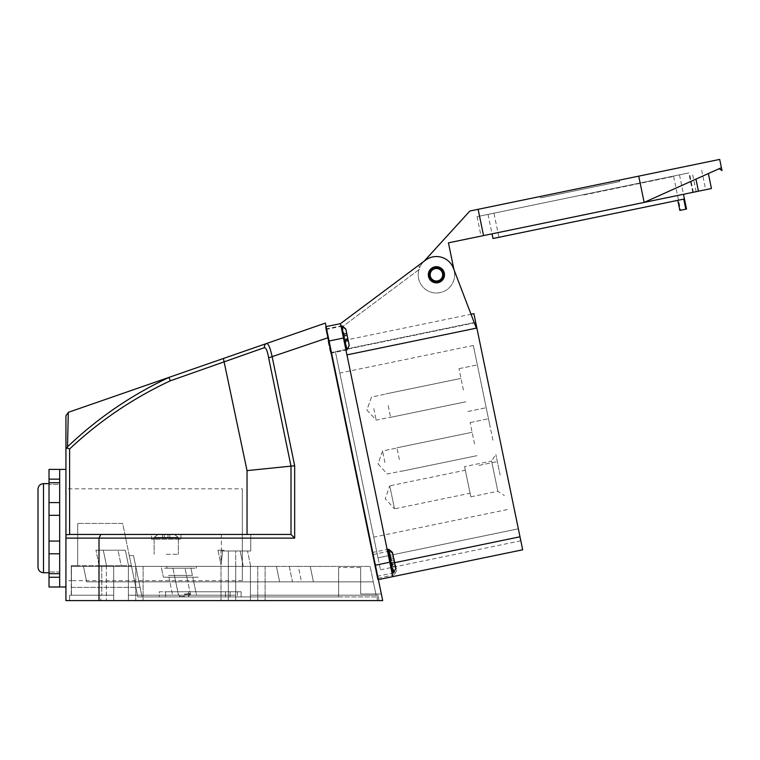 <?xml version="1.0" encoding="UTF-8"?>
<svg xmlns="http://www.w3.org/2000/svg" width="760" height="760" viewBox="0 0 760 760"><rect width="100%" height="100%" fill="white"/><g stroke="black" fill="none" stroke-linecap="round" stroke-linejoin="round"><path stroke-width="0.57" stroke-dasharray="3.8 2.85" d="M185.041 568.195L172.909 568.195L185.041 568.195L186.893 577.201L174.772 577.201L186.893 577.201L174.772 577.201L186.893 577.201L185.041 568.195L172.909 568.195L185.041 568.195M184.452 594.092L190.494 593.56L184.452 594.092M184.651 596.286L180.434 596.657L184.651 596.286M164.34 534.442L174.496 534.442L157.994 534.442L168.017 534.442L164.34 534.442L164.34 537.377L178.286 537.377L154.185 537.377L157.994 534.442L154.318 537.377L164.34 537.377L164.34 534.442L164.34 537.377L154.327 537.377L157.994 534.442L174.496 534.442L168.017 534.442L168.017 537.377L168.017 534.442L168.017 537.377L164.34 537.377L169.85 537.377L168.017 537.377L168.017 534.442L168.017 537.377L168.017 534.442L164.34 534.442L164.34 537.377L164.34 534.442L174.477 534.442L178.144 537.377L169.85 537.377L178.153 537.377L174.496 534.442L178.286 537.377L174.477 534.442L157.975 534.442L154.185 537.377L164.34 537.377L164.34 534.442L162.498 534.442L164.34 534.442L164.34 537.377L164.34 534.442M166.231 554.287L178.362 554.287L166.231 554.287M223.383 358.492L247.038 470.62L247.038 534.442L290.976 534.442L70.519 534.442A4.598 3.676 180 0 0 69.606 534.517L69.606 448.979C99.598 420.84 133.18 398.116 170.344 380.808L264.47 347.633C266.142 347.899 267.529 351.3 268.631 357.837L328.377 337.601L382.707 600.59L381.339 593.978L382.707 600.59L69.606 600.59L69.606 595.194L69.606 600.59L69.606 595.194L69.606 600.59L379.031 600.59L69.606 600.59L69.606 595.194L71.44 595.194L71.44 566.399L71.44 595.194L101.764 595.194L101.764 566.399L71.44 566.399L71.44 595.194L69.606 595.194L100.843 595.194L100.843 600.59L100.843 595.194L113.705 595.194L113.705 600.59L113.705 566.399L101.764 566.399L101.764 595.194L71.44 595.194L71.44 566.399L276.422 566.399L279.613 581.875L373.331 581.875L370.13 566.399L376.077 595.194L373.331 581.875L292.476 581.875L289.284 566.399L370.13 566.399L373.331 581.875L313.424 581.875L310.232 566.399L313.424 581.875L292.476 581.875L289.284 566.399L370.13 566.399L289.284 566.399L370.13 566.399L376.077 595.194L250.41 595.194L377.919 595.194L379.031 600.59L235.714 600.59L250.41 600.59L250.41 566.399L250.41 600.59L250.41 566.399L250.41 600.59L250.41 566.399L250.41 600.59L250.41 566.399L250.41 600.59L250.41 566.399L257.763 566.399L243.342 566.399C252.833 566.399 252.833 566.399 243.342 566.399C252.833 566.399 252.833 566.399 243.342 566.399C252.833 566.399 252.833 566.399 243.342 566.399C252.833 566.399 252.833 566.399 243.342 566.399L250.41 566.399L250.41 595.194L377.919 595.194L250.41 595.194L250.41 600.59L379.031 600.59L377.919 595.194L379.031 600.59L377.919 595.194L376.077 595.194L373.331 581.875L301.501 581.875L298.309 566.399L221.008 566.399L235.714 566.399L221.008 566.399L235.714 566.399L235.714 595.194L128.402 595.194L128.402 600.59L113.705 600.59L113.705 566.399L143.099 566.399L71.44 566.399L298.309 566.399L128.402 566.399L128.402 600.59L143.099 600.59L113.705 600.59L113.705 595.194L101.764 595.194L113.705 595.194L113.705 566.399L98.999 566.399L113.705 566.399L113.705 595.194L69.606 595.194L71.26 595.194L71.26 565.678L131.366 565.678L137.816 596.913L142.053 596.913L133.523 555.607L129.285 555.607L133.523 555.607L129.285 555.607L122.635 523.412L77.691 523.412L122.635 523.412L137.816 596.913L142.053 596.913L133.523 555.607L140.077 587.356L133.523 555.607L129.285 555.607L122.635 523.412L77.691 523.412L77.691 565.678L131.366 565.678L71.26 565.678L71.355 580.688L71.307 565.678L77.691 565.678L77.691 523.412L77.691 565.678L77.691 523.412L122.635 523.412L131.366 565.678L71.26 565.678L71.355 595.194L69.606 595.194L69.606 600.59L257.763 600.59L221.008 600.59L235.714 600.59L235.714 595.194L128.402 595.194L128.402 600.59L98.999 600.59L143.099 600.59L69.606 600.59L382.707 600.59L98.999 600.59L98.999 538.118L294.671 538.118L294.671 465.747L272.223 357.095C270.341 348.27 268.498 343.729 266.694 343.453L68.296 412.347L65.93 415.786L65.93 586.995L65.93 469.395M83.486 566.399L86.688 581.875L301.501 581.875L298.309 566.399L276.422 566.399L279.613 581.875L86.688 581.875L292.476 581.875L86.688 581.875L83.486 566.399M100.843 534.442L98.999 538.118L65.93 538.118L65.93 600.59L98.999 600.59L98.999 566.399L98.999 600.59M128.402 600.59L235.714 600.59L235.714 566.399L121.343 566.399L143.099 566.399L128.402 566.399L128.402 595.194L128.402 566.399L135.755 566.399L128.402 566.399L128.402 600.59L128.402 566.399L121.343 566.399C130.825 566.399 130.825 566.399 121.343 566.399C130.825 566.399 130.825 566.399 121.343 566.399L117.99 550.202L125.343 550.202L95.94 550.202L125.343 550.202L95.94 550.202L117.99 550.202L121.343 566.399L128.402 566.399L128.402 600.59M159.334 596.913L241.129 596.913L241.129 591.774L159.334 591.774L159.334 596.913L241.129 596.913L241.129 591.774L159.334 591.774L159.334 596.913L159.334 591.774M338.608 596.913L137.816 596.913L129.285 555.607L137.816 596.913L377.197 596.913L338.608 596.913L338.608 567.511L338.608 596.913M328.377 337.601L325.375 323.076L266.694 343.453A3.676 3.496 70.9 0 0 264.47 347.633M237.452 591.774L237.452 596.913L188.508 596.913L188.508 591.774L237.452 591.774L237.452 596.913L188.508 596.913L230.071 596.913L230.071 591.774L188.508 591.774L237.452 591.774L237.452 596.913M165.585 591.774L165.585 596.913L225.482 596.913L225.482 591.774L165.585 591.774L165.585 596.913L225.482 596.913L225.482 591.774L165.585 591.774L165.585 596.913M230.071 591.774L188.508 591.774L188.508 596.913L230.071 596.913L230.071 591.774L230.071 596.913M71.44 587.356L140.077 587.356L71.44 587.356L71.44 565.678L71.44 587.356L140.077 587.356M381.339 593.978L360.658 593.978L381.339 593.978M360.658 567.511L360.658 593.978L360.658 567.511L338.608 567.511L360.658 567.511M243.342 566.399L240.16 550.981L235.714 550.981L240.16 550.981C249.641 550.981 249.641 550.981 240.16 550.981C249.641 550.981 249.641 550.981 240.16 550.981L228.361 550.981L240.16 550.981C249.641 550.981 249.641 550.981 240.16 550.981C249.641 550.981 249.641 550.981 240.16 550.981L243.342 566.399M377.197 600.59L377.197 596.913L377.197 600.59M151.534 534.442L180.937 534.442L151.534 534.442L180.937 534.442L151.534 534.442L151.534 539.22L180.937 539.22L151.534 539.22L180.937 539.22L151.534 539.22L151.534 534.442L180.937 534.442L180.937 539.22L180.937 534.442M221.359 534.442L221.359 550.202L222.024 550.202L217.949 550.202L222.024 550.202L221.996 550.981L222.68 550.981L221.008 550.981L222.68 550.981L221.017 564.984L222.68 550.981L221.017 564.984L222.68 550.981L221.008 550.981L250.752 550.981L221.996 550.981L222.024 550.202L221.359 550.202L224.874 550.202L217.949 550.202L224.874 550.202L224.865 550.981L250.752 550.981L221.996 550.981L224.865 550.981L224.874 550.202L221.359 550.202L221.359 534.442L250.752 534.442L70.519 534.442M106.495 565.678C97.004 565.678 97.004 565.678 106.495 565.678C97.004 565.678 97.004 565.678 106.495 565.678L113.705 565.678L106.352 565.678L113.705 565.678L106.495 565.678L103.293 550.202L106.495 565.678C97.014 565.678 97.014 565.678 106.495 565.678C97.014 565.678 97.014 565.678 106.495 565.678L113.705 565.678L106.352 565.678L113.705 565.678L106.495 565.678L103.293 550.202L106.495 565.678M161.148 566.399L196.061 566.399L161.148 566.399L163.381 577.201L198.293 577.201L163.381 577.201L198.293 577.201L163.381 577.201L161.519 568.195L196.431 568.195L161.519 568.195M235.714 595.194L128.402 595.194L235.714 595.194L235.714 566.399L235.714 595.194M247.038 534.442L290.976 534.442M247.038 470.62L294.671 465.747M168.967 377.435C131.452 395.019 97.631 418.142 67.516 446.804L68.296 412.347M268.631 357.837L291.004 466.127L291.004 534.451L294.671 538.118M67.516 446.804L67.022 447.877M235.714 550.981L228.361 550.981L235.714 550.981L235.714 600.59L235.714 550.981M222.68 550.981L221.017 564.984L222.68 550.981M196.061 566.399L196.431 568.195M190.921 568.195L167.029 568.195L190.921 568.195L192.403 575.396L168.52 575.396L192.403 575.396L168.52 575.396L192.403 575.396L190.551 566.399L166.659 566.399L190.551 566.399M192.774 577.201L168.891 577.201L192.774 577.201L196.498 595.194L172.605 595.194L196.498 595.194L172.605 595.194L196.498 595.194L192.774 577.201L168.891 577.201L192.774 577.201M186.523 575.396L174.401 575.396L186.523 575.396L190.618 595.194L178.486 595.194L190.618 595.194L178.486 595.194L190.618 595.194L186.523 575.396L174.401 575.396L186.523 575.396M121.343 566.399C130.825 566.399 130.825 566.399 121.343 566.399C130.825 566.399 130.825 566.399 121.343 566.399L117.99 550.202L121.343 566.399M65.93 488.813L65.93 580.688L65.93 488.813L242.326 488.813L242.326 580.688L242.326 488.813M38 489.145L38 567.236M49.02 483.635L49.02 572.755L49.02 483.635M49.02 469.395L49.02 586.995M59.679 571.976L59.679 577.248L59.679 571.976L59.679 573.686L59.679 571.976L49.02 571.976L59.679 571.976M49.02 577.248L59.679 577.248L59.679 586.995L59.679 577.248M59.679 553.783L59.679 573.686L59.679 541.053L59.679 553.783L49.02 553.783M49.02 541.053L59.679 541.053L59.679 528.19L59.679 541.053M59.679 515.327L59.679 528.19L59.679 502.597L59.679 515.327L49.02 515.327M49.02 502.597L59.679 502.597L59.679 486.618L59.679 502.597M59.679 484.414L59.679 479.142L59.679 484.414L49.02 484.414L59.679 484.414M49.02 479.142L59.679 479.142L59.679 469.395L59.679 479.142M59.679 586.995L59.679 469.395M342.37 325.736L347.187 349.068L349.324 344.888L347.216 349.201L344.394 335.54L347.272 334.951L348.013 338.551L345.981 328.719L349.324 344.878L345.99 328.728L347.272 334.951L344.394 335.54L342.37 325.736L345.99 328.728M345.981 328.719L342.361 325.726M328.225 340.822L325.764 328.947L328.225 340.822M348.013 338.551L345.135 339.14L348.013 338.551M347.272 334.951L344.394 335.54L347.272 334.951M168.017 534.442L168.017 537.377L168.017 534.442M393.623 572.679L390.83 559.16L393.709 558.562L394.449 562.163L393.338 556.767L390.459 557.365L388.806 549.356L390.83 559.16L390.459 557.365L393.338 556.767L392.426 552.349M395.76 568.489L394.82 563.967L391.941 564.556L394.82 563.967L394.449 562.163L391.571 562.761L393.651 572.822M392.416 552.33L395.76 568.508M374.661 564.433L372.2 552.558L374.661 564.433M393.709 558.562L390.83 559.16L393.709 558.562L390.83 559.16L391.571 562.761L394.449 562.163M342.247 326.344L344.28 336.158L347.159 335.559L345.866 329.327M349.21 345.505L348.27 340.955L345.391 341.553L347.073 349.685L345.021 339.758L345.391 341.553L348.27 340.955M342.219 326.211L343.909 334.352L346.788 333.763L343.909 334.352L344.28 336.158L347.159 335.559L344.28 336.158L347.159 335.559L347.899 339.159L345.021 339.758L344.28 336.158L345.021 339.758L347.899 339.159M349.21 345.486L345.876 329.346M328.101 341.43L330.562 353.305L328.101 341.43M396.663 570.294L394.573 574.503L389.509 551.228L393.167 554.192L389.509 551.218L391.637 561.013L394.516 560.386L394.126 558.591L396.673 570.313L393.167 554.192L395.295 563.977L394.516 560.386L391.637 561.013L394.601 574.645L396.673 570.313M375.526 566.457L378.1 578.312L375.526 566.457M392.426 564.604L395.295 563.977L392.426 564.604M394.516 560.386L391.637 561.013L394.516 560.386M490.295 427.528L473.337 345.467L490.295 427.528M356.772 455.107L339.824 373.055L356.772 455.107M500.108 475.028L495.862 454.518L500.108 475.028M492.907 440.183L488.481 418.769L492.907 440.183M481.773 386.298L486.2 407.712L481.773 386.298M464.588 466.602L470.839 496.84L464.588 466.602L491.587 461.026L497.828 491.264L491.587 461.026L495.862 454.518M465.338 470.202L470.088 493.24L465.338 470.202L389.756 485.82L392.141 497.334L389.756 485.82L385.215 498.759L394.516 508.848L392.141 497.334L394.516 508.848L470.088 493.24M463.419 390.089L458.992 368.676L463.419 390.089M388.198 405.622L390.621 417.325L388.198 405.622M474.553 443.973L470.126 422.56L474.553 443.973M399.332 459.515L396.919 447.811L399.332 459.515M373.806 408.595L376.181 420.118L373.806 408.595M384.94 462.488L382.555 450.965L384.94 462.488M390.07 563.644L346.949 354.882L390.07 563.644L394.563 562.714M343.976 340.48L471.01 314.241L474.192 322.572L345.752 349.106L341.316 327.608L345.752 349.106L474.192 322.572L453.445 268.261A18.221 18.221 0 0 0 425.514 260.167L340.49 323.637L325.375 326.752L374.67 565.364L328.349 341.154L343.463 338.029L340.49 323.637L346.949 354.882L476.33 328.159L453.445 268.261A18.221 18.221 0 0 0 425.514 260.167L418.845 265.145L419.453 268.099A18.221 18.221 0 0 1 422.949 262.495A18.221 18.221 0 0 0 419.453 268.099L418.845 265.145M343.463 338.029L389.785 562.239L374.67 565.364L377.644 579.756L392.758 576.64L389.785 562.239M340.49 323.637L346.949 354.882M378.375 579.605L377.644 579.756L374.67 565.364L375.402 565.212M329.08 341.002L328.349 341.154L325.375 326.752L326.106 326.601M518.348 528.827L475.75 322.639L518.348 528.827L377.986 557.821L335.397 351.633L377.986 557.792L518.339 528.798M377.986 557.792L380.465 569.791L377.986 557.821M390.079 563.683L520.001 536.845L473.898 313.642M522.681 549.793L520.001 536.845M695.961 179.123L644.147 202.407L695.961 179.123M719.159 168.701L721.401 167.684L719.159 168.701L722 170.563L719.692 159.41L469.87 211.023L425.514 260.167A18.221 18.221 0 0 1 453.445 268.261L448.428 242.839L483.55 235.59L478.116 209.314M492.993 238.516L683.744 199.111L498.931 237.291L677.758 200.345L679.839 210.425L685.824 209.19L683.744 199.111L677.758 200.345M711.445 188.508L483.55 235.59M692.825 192.356L481.051 236.103L692.825 192.356L688.807 172.919L477.042 216.666L688.807 172.919M698.487 191.188L695.998 179.103M619.286 180.158L540.474 196.431L619.286 180.158L619.581 181.593L540.769 197.875L619.581 181.593L619.286 180.158M721.401 167.684L644.147 202.407L638.723 176.139M693.357 192.242L689.348 172.814M693.329 192.251L689.311 172.814M583.746 194.626L488.015 214.405L583.746 194.626M686.536 209.038L685.824 209.19M583.822 194.987L673.616 176.434L583.822 194.987M540.474 196.431L540.769 197.875L540.474 196.431M418.921 269.676A18.221 18.221 0 0 0 435.689 292.98A18.221 18.221 0 0 0 454.262 271.082A18.221 18.221 0 0 1 435.689 292.98A18.221 18.221 0 0 1 418.921 269.676L419.662 269.116L418.921 269.676M429.941 276.108A6.612 6.612 0 0 0 440.819 279.709A6.612 6.612 0 0 0 438.501 268.489A6.612 6.612 0 0 0 429.941 276.108A6.612 6.612 0 0 0 440.819 279.709A6.612 6.612 0 0 0 438.501 268.489A6.612 6.612 0 0 0 429.941 276.108A6.612 6.612 0 0 0 437.76 281.248A6.612 6.612 0 0 0 442.899 273.429A6.612 6.612 0 0 0 435.081 268.29A6.612 6.612 0 0 0 429.941 276.108A6.612 6.612 0 0 0 437.76 281.248A6.612 6.612 0 0 0 442.899 273.429A6.612 6.612 0 0 0 435.081 268.29A6.612 6.612 0 0 0 429.941 276.108M444.334 273.135A8.085 8.085 0 0 0 431.043 268.726A8.085 8.085 0 0 0 433.874 282.445A8.085 8.085 0 0 0 444.334 273.135A8.085 8.085 0 0 0 431.043 268.726A8.085 8.085 0 0 0 433.874 282.445A8.085 8.085 0 0 0 444.334 273.135A8.085 8.085 0 0 0 431.043 268.726A8.085 8.085 0 0 0 433.874 282.445A8.085 8.085 0 0 0 444.334 273.135M435.157 268.651A6.251 6.251 0 0 0 431.756 278.92A6.251 6.251 0 0 0 442.349 276.735A6.251 6.251 0 0 0 435.157 268.651M341.316 327.608L419.662 269.116L341.316 327.608M184.49 594.462L190.532 593.931L184.49 594.462M166.231 538.118L178.362 538.118L166.231 538.118M162.498 534.442L162.498 537.377L162.498 534.442M169.85 534.442L169.85 537.377L169.85 534.442M71.355 595.194L71.355 580.688L65.93 580.688M113.705 565.678L113.705 600.59L113.705 565.678M43.51 572.755L43.51 483.635M344.052 337.544L346.512 349.419L344.052 337.544M346.902 333.146L344.023 333.744L346.902 333.146M348.384 340.347L345.505 340.945L348.384 340.347M392.948 573.04L388.037 549.29M341.487 326.287L346.398 350.037M391.324 563.027L388.749 551.171L391.324 563.027M394.126 558.591L391.248 559.217L394.126 558.591M395.684 565.772L392.815 566.399L395.684 565.772M696.188 191.662L692.17 172.225M696.16 191.662L692.142 172.235M692.788 192.365L688.769 172.928M443.612 273.286A7.353 7.353 0 0 1 434.102 281.741A7.353 7.353 0 0 1 431.528 269.277A7.353 7.353 0 0 1 443.612 273.286M172.909 568.195L174.772 577.201L172.909 568.195M178.419 594.624L180.434 596.657C178.752 595.973 178.087 595.422 178.448 594.985L178.419 594.624M190.494 593.56L188.86 595.925L190.494 593.56M178.362 538.118L178.362 554.287L178.362 538.118M154.109 538.118L154.109 554.287L154.109 538.118M225.482 591.774L225.482 596.913M250.752 550.981L250.752 534.442L250.752 550.981M217.949 550.202L221.008 565.012L221.008 550.981L221.008 565.012L217.949 550.202M250.695 566.399L247.513 550.981L250.695 566.399M228.361 550.981L228.361 600.59L228.361 550.981M257.763 566.399L257.763 600.59L257.763 566.399M265.107 566.399L265.107 600.59L265.107 566.399M221.008 566.399L221.008 600.59L221.008 566.399M106.352 565.678L106.352 600.59L106.352 565.678M135.755 566.399L135.755 600.59L135.755 566.399M143.099 566.399L143.099 600.59L143.099 566.399M128.687 566.399L125.343 550.202L128.687 566.399M99.142 565.678L95.94 550.202L99.142 565.678M241.129 591.774L241.129 596.913M167.029 568.195L166.659 566.399M168.891 577.201L172.605 595.194L168.891 577.201M174.401 575.396L178.486 595.194L174.401 575.396M242.326 580.688L71.44 580.688M49.02 573.686L59.679 573.686M49.02 482.704L59.679 482.704M330.676 352.697L347.216 349.201M325.764 328.947L342.342 325.594M377.112 576.308L392.055 573.23M372.2 552.558L387.144 549.471M330.562 353.305L345.962 350.123M325.651 329.555L341.059 326.373M378.1 578.312L394.601 574.645M372.951 554.61L389.481 551.086M473.337 345.467L339.824 373.055M507.243 509.58L373.72 537.158M470.839 496.84L497.828 491.264L504.345 495.539M467.846 411.502L486.2 407.712L467.846 411.502M458.992 368.676L477.346 364.885L458.992 368.676M390.621 417.325L465.832 401.784L390.621 417.325M385.785 393.927L461.006 378.394L385.785 393.927M478.971 465.386L497.325 461.595L478.971 465.386M470.126 422.56L488.481 418.769L470.126 422.56M401.745 471.209L476.966 455.667L401.745 471.209M396.919 447.811L472.131 432.278L396.919 447.811M366.89 410.029L376.181 420.118L390.583 417.145L376.181 420.118L366.89 410.029L371.431 397.081L385.823 394.108L371.431 397.081L366.89 410.029M378.014 463.913L387.315 474.002L401.717 471.029L387.315 474.002L378.014 463.913L382.555 450.965L396.957 447.991L382.555 450.965L378.014 463.913M520.818 540.797L380.465 569.791M475.75 322.639L335.397 351.633M701.67 170.259L705.688 189.696M477.042 216.666L481.051 236.103M488.015 214.405L492.033 233.833M679.478 174.847L683.487 194.284M494.028 213.531L498.931 237.291M673.616 176.434L680.599 210.263"/><path stroke-width="1.14" d="M151.534 534.442L70.519 534.442A4.598 3.676 180 0 0 69.606 534.517L69.606 448.979C99.598 420.84 133.18 398.116 170.344 380.808L264.47 347.633C266.142 347.899 267.529 351.3 268.631 357.837L328.377 337.601L382.707 600.59L98.999 600.59L98.999 538.118L294.671 538.118L294.671 465.747L272.223 357.095C270.341 348.27 268.498 343.729 266.694 343.453L68.4 412.309L65.93 415.786L65.93 600.59L98.999 600.59M328.377 337.601L325.375 323.076L266.694 343.453A3.676 3.496 -109.1 0 0 264.47 347.633M59.679 469.395L59.679 586.995L49.02 586.995L49.02 469.395L65.93 469.395L65.93 538.118L98.999 538.118L100.843 534.442L70.519 534.442M223.383 358.492L247.038 470.62L291.004 466.127L291.004 534.451L100.843 534.442M221.359 534.442L180.937 534.442M168.967 377.435L170.344 380.808L168.967 377.435C131.452 395.019 97.631 418.142 67.516 446.804L68.296 412.347M268.631 357.837L291.004 466.127L294.671 465.747M290.976 534.442L294.671 538.118M65.93 534.745L69.606 534.517L65.93 534.745M67.516 446.804L65.93 448.979L67.022 447.877L69.606 448.979L67.022 447.877M43.51 483.635L43.51 572.755C40.166 572.422 38.323 570.589 38 567.236L38 489.145C38.323 485.801 40.166 483.958 43.51 483.635L49.02 483.635M49.02 479.142L59.679 479.142M49.02 502.597L59.679 502.597M49.02 515.327L59.679 515.327M49.02 541.053L59.679 541.053M49.02 553.783L59.679 553.783M49.02 577.248L59.679 577.248M393.623 572.688L395.76 568.508L394.449 562.163M393.709 558.562L392.416 552.33L388.797 549.347L392.426 552.349L395.76 568.489L393.651 572.822L392.948 573.04L388.037 549.29L388.806 549.356M345.866 329.327L349.21 345.505L347.101 349.819L346.398 350.037L341.487 326.287L342.219 326.211L345.866 329.327M348.27 340.955L349.21 345.486L347.073 349.676M342.256 326.353L345.876 329.346L347.899 339.159M375.402 565.212L389.785 562.239L343.463 338.029L329.08 341.002M389.785 562.239L392.758 576.64L378.375 579.605M326.106 326.601L340.49 323.637L343.463 338.029M346.949 354.882L476.33 328.159L453.445 268.261A18.221 18.221 0 0 0 425.514 260.167L340.49 323.637M719.159 168.701L722 170.563L719.692 159.41L478.116 209.314L483.55 235.59L448.428 242.839L453.967 269.638L471.01 314.241L473.898 313.642L519.992 536.797L394.563 562.714M519.992 536.797L522.681 549.793L392.758 576.64M483.55 235.59L711.445 188.508L708.358 173.555M695.961 179.123L698.45 191.197M677.758 200.345L679.839 210.425L685.824 209.19L683.744 199.111L492.993 238.516L492.033 233.833M478.116 209.314L469.87 211.023L424.118 261.202L418.845 265.145M638.723 176.139L644.147 202.407L721.401 167.684M685.824 209.19L686.536 209.038L683.487 194.284M444.334 273.135A8.085 8.085 0 0 0 431.043 268.726A8.085 8.085 0 0 0 433.874 282.445A8.085 8.085 0 0 0 444.334 273.135A8.085 8.085 0 0 1 433.874 282.445A8.085 8.085 0 0 1 431.043 268.726A8.085 8.085 0 0 1 444.334 273.135A8.085 8.085 0 0 1 433.874 282.445A8.085 8.085 0 0 1 431.043 268.726A8.085 8.085 0 0 1 444.334 273.135M435.157 268.651A6.251 6.251 0 0 0 431.756 278.92A6.251 6.251 0 0 0 442.349 276.735A6.251 6.251 0 0 0 435.157 268.651M247.038 470.62L247.038 534.442M443.612 273.286A7.353 7.353 0 0 0 431.528 269.277A7.353 7.353 0 0 0 434.102 281.741A7.353 7.353 0 0 0 443.612 273.286M49.02 482.704L59.679 482.704M49.02 573.686L59.679 573.686M59.679 586.995L65.93 586.995M43.51 572.755L49.02 572.755M392.055 573.23L392.948 573.04M387.144 549.471L388.037 549.29"/></g></svg>
